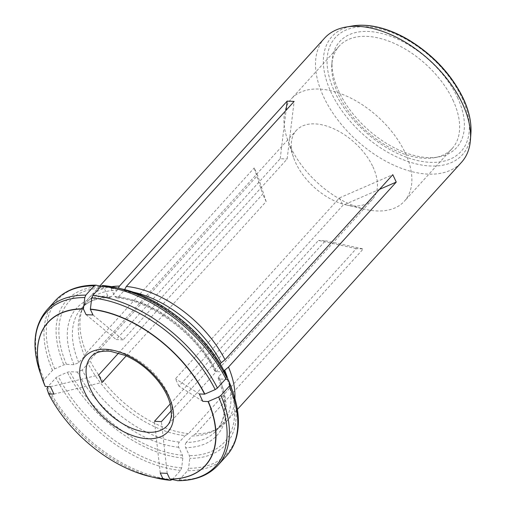 <?xml version="1.0" encoding="UTF-8"?>
<svg xmlns="http://www.w3.org/2000/svg" width="506" height="506" viewBox="0 0 506 506"><rect width="100%" height="100%" fill="white"/><g stroke="black" fill="none" stroke-linecap="round" stroke-linejoin="round"><path stroke-width="0.38" stroke-dasharray="2.53 1.9" d="M188.529 433.629A92.421 54.193 42.2 0 1 89.866 360.361L88.095 363.517A91.036 53.383 42.2 0 0 185.19 435.622L188.529 433.629L356.3 248.617L363.238 248.952L195.468 433.965L192.135 435.963A91.036 53.383 42.2 0 0 213.829 430.796L217.548 428.727A92.421 54.193 42.2 0 1 195.468 433.965M172.287 479.561L180.629 470.371L181.641 467.936L182.843 458.031L182.451 455.286L178.7 447.272C178.011 445.35 178.22 443.623 179.326 442.092L185.19 435.622M179.326 442.092A91.036 53.383 42.2 0 1 82.225 369.987L88.095 363.517M82.225 369.987L77.437 372.068L69.904 371.708L67.349 372.258L58.177 376.249L55.945 377.773L47.956 386.584M46.919 309.944A115.526 67.741 -137.8 0 0 44.092 379.645L52.485 370.392L54.718 368.861L63.889 364.877L66.444 364.32L73.977 364.687L78.765 362.6L84.635 356.129L86.406 352.973A92.421 54.193 42.2 0 1 83.218 306.914A92.421 54.193 42.2 0 1 88.98 297.952A92.421 54.193 42.2 0 1 111.535 286.681M84.635 356.129A91.036 53.383 42.2 0 1 81.517 310.817A91.036 53.383 42.2 0 1 87.19 301.987A91.036 53.383 42.2 0 1 117.126 290.317L118.315 288.129M44.092 379.645L43.484 381.252L45.179 386.445M78.765 362.6A91.036 53.383 42.2 0 1 81.327 308.458A91.036 53.383 42.2 0 1 111.257 296.788L117.126 290.317M111.257 296.788L109.783 297.471L107.86 296.048L104.103 288.028L102.535 286.592A107.367 62.959 42.2 0 0 63.889 364.877M124.621 289.628L124.065 290.653A91.036 53.383 42.2 0 1 132.597 292M102.971 285.51L109.473 286.927L111.042 288.369L114.799 296.383L116.557 297.8L118.195 297.123L124.065 290.653M118.195 297.123A91.036 53.383 42.2 0 1 215.297 369.235L220.116 363.915M215.297 369.235L214.778 370.942L216.062 371.587L223.595 371.948L224.968 372.694M234.923 398.57A92.421 54.193 42.2 0 1 225.904 422.118A92.421 54.193 42.2 0 1 217.548 428.727M228.029 379.595A91.036 53.383 42.2 0 1 222.064 424.287A91.036 53.383 42.2 0 1 213.829 430.796M324.574 38.152A92.421 54.193 -137.8 0 0 323.644 96.867A92.421 54.193 -137.8 0 0 392.017 164.349A92.421 54.193 -137.8 0 0 461.497 162.318M118.619 353.036L262.69 194.165L254.183 167.967L257.636 175.348L89.866 360.361M126.215 355.857L266.15 201.546L262.69 194.165M372.922 166.809A51.353 30.113 42.2 0 1 372.403 199.434A51.353 30.113 42.2 0 1 345.965 204.886A51.353 30.113 42.2 0 1 295.808 163.065A51.353 30.113 42.2 0 1 293.474 157.284A51.353 30.113 42.2 0 1 296.32 130.44A51.353 30.113 42.2 0 1 334.928 129.308A51.353 30.113 42.2 0 1 372.922 166.809M170.206 403.946L318.495 240.426L356.3 248.617M171.389 410.632L325.434 240.761L318.495 240.426M93.003 314.985L123.122 339.893L287.142 159.017L294.131 101.428M123.122 339.893L116.184 339.551L280.204 158.682L287.142 159.017M202.767 401.315L178.934 386.154L342.954 205.278L379.475 189.383M178.934 386.154L175.474 378.766L339.494 197.89L342.954 205.278M457.456 97.418A78.917 46.274 42.2 0 1 438.316 157.024A78.917 46.274 42.2 0 1 367.116 128.821A78.917 46.274 42.2 0 1 332.1 60.707A78.917 46.274 42.2 0 1 384.889 34.338A78.917 46.274 42.2 0 1 457.456 97.418M224.013 370.822L218.756 376.616A91.036 53.383 42.2 0 1 216.195 430.764A91.036 53.383 42.2 0 1 186.265 442.434L192.135 435.963M218.756 376.616L218.212 378.273L219.522 378.969L225.423 379.26M186.265 442.434C185.158 443.964 184.949 445.685 185.639 447.608L189.389 455.628L189.782 458.366L188.586 468.271L187.568 470.707L179.175 479.96L177.347 480.662M290.659 147.221A76.248 44.711 -137.8 0 0 365.136 209.307A76.248 44.711 -137.8 0 0 404.389 201.217A76.248 44.711 -137.8 0 0 405.161 152.78A76.248 44.711 -137.8 0 0 348.748 97.101A76.248 44.711 -137.8 0 0 291.431 98.778A76.248 44.711 -137.8 0 0 287.199 138.638A76.248 44.711 -137.8 0 0 290.659 147.221M452.933 100.093A76.248 44.711 42.2 0 1 452.168 148.53A76.248 44.711 42.2 0 1 434.445 157.689A76.248 44.711 42.2 0 1 365.655 130.434A76.248 44.711 42.2 0 1 331.822 64.623A76.248 44.711 42.2 0 1 339.203 46.097A76.248 44.711 42.2 0 1 396.527 44.42A76.248 44.711 42.2 0 1 452.933 100.093M86.406 352.973L254.183 167.967M199.307 393.934L175.474 378.766M339.494 197.89L392.795 174.696M86.064 314.65L116.184 339.551M280.204 158.682L286.073 110.314M53.952 394.092L102.13 382.422M50.492 386.704L98.67 375.035M266.15 201.546L257.636 175.348M167.195 473.369L161.414 421.631M160.257 473.034L154.475 421.296M325.434 240.761L363.238 248.952M48.601 393.731A106.443 62.415 -137.8 0 0 144.589 475.096M178.7 447.272A94.73 55.546 42.2 0 1 77.437 372.068M182.451 455.286A104.755 61.422 42.2 0 1 69.904 371.708M180.629 470.371A115.526 67.741 42.2 0 1 55.945 377.773M47.551 387.033A115.526 67.741 -137.8 0 0 172.236 479.625M46.944 388.64A114.445 67.108 -137.8 0 0 156.93 478.138M182.843 458.031A107.367 62.959 42.2 0 1 67.349 372.258M181.641 467.936A114.445 67.108 42.2 0 1 58.177 376.249M44.186 384.048A106.443 62.415 -137.8 0 0 45.142 386.344M73.977 364.687A94.73 55.546 42.2 0 1 107.86 296.048M66.444 364.32A104.755 61.422 42.2 0 1 104.103 288.028M52.485 370.392A115.526 67.741 42.2 0 1 55.306 300.69M39.949 372.062A114.445 67.108 -137.8 0 0 43.484 381.252M54.718 368.861A114.445 67.108 42.2 0 1 96.032 285.175M114.799 296.383A94.73 55.546 42.2 0 1 216.062 371.587M111.042 288.369A104.755 61.422 42.2 0 1 223.595 371.948M109.473 286.927A107.367 62.959 42.2 0 1 121.902 288.958M470.909 133.382A88.006 51.606 42.2 0 1 412.042 162.793A88.006 51.606 42.2 0 1 331.114 92.44A88.006 51.606 42.2 0 1 352.454 25.964M372.403 199.434L167.189 425.736A51.353 30.113 -137.8 0 0 149.378 368.931A51.353 30.113 -137.8 0 0 91.105 356.743L296.32 130.44M461.877 97.633A84.806 49.727 42.2 0 1 393.858 151.686A84.806 49.727 42.2 0 1 338.868 34.3A84.806 49.727 42.2 0 1 461.877 97.633M219.522 378.969A94.73 55.546 42.2 0 1 185.639 447.608M227.055 379.336A104.755 61.422 42.2 0 1 189.389 455.628M226.467 455.9A115.526 67.741 42.2 0 1 187.568 470.707M179.175 479.96A115.526 67.741 -137.8 0 0 218.073 465.153M231.647 388.481A107.367 62.959 42.2 0 1 189.782 458.366M233.43 393.782A114.445 67.108 42.2 0 1 188.586 468.271M81.517 310.817L83.218 306.914M109.808 297.528C97.215 297.743 87.721 301.386 81.327 308.458L87.19 301.987M214.753 370.987C196.745 334.314 150.883 300.387 116.525 297.851M218.156 378.26C227.226 401.41 226.568 418.905 216.195 430.764L222.064 424.287M345.965 204.886L365.136 209.307M293.474 157.284L287.199 138.638M339.203 46.097L291.431 98.778M452.168 148.53L404.389 201.217M434.445 157.689L438.316 157.024M331.822 64.623L332.1 60.707M225.904 422.118L237.371 409.474M88.98 297.952L99.821 285.998"/><path stroke-width="0.76" d="M172.287 479.561L170.408 480.327L162.907 478.689L160.257 473.034L167.195 473.369L169.845 479.024A106.273 62.314 -137.8 0 0 208.08 401.574L202.767 401.315L199.307 393.934L204.62 394.187A106.273 62.314 -137.8 0 0 90.359 309.337L93.003 314.985L86.064 314.65L83.42 308.995A106.273 62.314 -137.8 0 0 45.179 386.445L50.492 386.704L53.952 394.092L48.639 393.832A106.273 62.314 -137.8 0 0 137.24 472.68A106.273 62.314 -137.8 0 0 162.907 478.689M47.956 386.584L46.944 388.64L48.639 393.832M156.93 478.138L170.408 480.327A114.445 67.108 -137.8 0 1 156.93 478.138L150.769 476.715A106.443 62.415 -137.8 0 0 163.058 478.727M111.535 286.681A92.421 54.193 42.2 0 1 119.422 286.099L118.315 288.129M101.092 286.276L96.032 285.175L94.205 285.877L85.811 295.131L84.799 297.566L83.42 308.995M96.032 285.175L95.697 285.137C78.493 285.112 65.027 290.292 55.306 300.69A115.526 67.741 42.2 0 1 94.205 285.877M124.621 289.628L126.361 286.44A92.421 54.193 42.2 0 1 225.018 359.709L221.166 362.758A91.036 53.383 42.2 0 0 132.597 292M224.968 372.694A107.367 62.959 42.2 0 0 121.902 288.958C161.06 297.433 205.79 333.802 224.923 372.574L226.435 377.198L225.828 378.811L217.435 388.064A115.526 67.741 -137.8 0 0 92.756 295.472L91.738 297.901L90.359 309.337M217.435 388.064L215.202 389.595L204.62 394.187M220.116 363.915L221.166 362.758M92.756 295.472L101.143 286.213A115.526 67.741 42.2 0 1 225.828 378.811M101.143 286.213L102.769 285.485L116.45 287.699A114.445 67.108 42.2 0 1 226.435 377.198M224.013 370.822L228.478 367.09A92.421 54.193 42.2 0 1 234.923 398.57M224.626 370.145A91.036 53.383 42.2 0 1 228.029 379.595M237.371 409.474L461.497 162.318A92.421 54.193 -137.8 0 0 470.447 139.858A92.421 54.193 -137.8 0 0 460.612 99.91A92.421 54.193 -137.8 0 0 346.053 27.052A92.421 54.193 -137.8 0 0 324.574 38.152L99.821 285.998M126.215 355.857L102.13 382.422L98.67 375.035L118.619 353.036M171.389 410.632L161.414 421.631L154.475 421.296L170.206 403.946M177.682 480.7L169.845 479.024M177.688 480.7C194.892 480.732 208.352 475.545 218.073 465.153A115.526 67.741 -137.8 0 0 220.894 395.445L218.662 396.976L208.08 401.574M225.423 379.26L227.055 379.336L228.427 380.082L229.895 384.585L229.288 386.192A115.526 67.741 42.2 0 1 226.467 455.9L218.073 465.153M220.894 395.445L229.288 386.192M231.647 388.481L228.427 380.082A107.367 62.959 42.2 0 1 231.647 388.481L233.43 393.782C238.63 409.31 239.743 423.389 236.776 436.001C234.892 443.73 231.451 450.365 226.467 455.9M119.422 286.099L287.193 101.092L294.131 101.428L126.361 286.44M225.018 359.709L392.795 174.696L396.255 182.084L228.478 367.09M379.475 189.383L396.255 182.084M286.073 110.314L287.193 101.092M144.589 475.096A106.443 62.415 -137.8 0 0 150.769 476.715L137.24 472.68M83.439 308.768A106.443 62.415 -137.8 0 0 41.966 378.052A106.443 62.415 -137.8 0 0 44.186 384.048M85.811 295.131A115.526 67.741 -137.8 0 0 46.919 309.944L55.306 300.69M84.799 297.566A114.445 67.108 -137.8 0 0 39.949 372.062L45.167 386.413M204.835 394.098A106.443 62.415 -137.8 0 0 90.378 309.103M215.202 389.595A114.445 67.108 -137.8 0 0 91.738 297.901M102.971 285.51A114.445 67.108 42.2 0 1 116.45 287.699L121.902 288.958M346.053 27.052L352.454 25.964A88.006 51.606 42.2 0 1 463.275 98.86A88.006 51.606 42.2 0 1 470.909 133.382L470.447 139.858M90.587 389.367A51.353 30.113 -137.8 0 0 128.581 426.862A51.353 30.113 -137.8 0 0 167.189 425.736C169.636 423.111 171.047 419.48 171.426 414.838L170.655 405.787C168.846 397.678 164.621 389.38 157.973 380.885C148.644 369.38 137.689 360.879 125.102 355.376L110.523 351.335C101.39 350.531 94.919 352.334 91.105 356.743A51.353 30.113 -137.8 0 0 90.587 389.367M169.997 479.062A106.443 62.415 -137.8 0 0 208.295 401.486M177.347 480.662A114.445 67.108 -137.8 0 0 218.662 396.976M229.895 384.585A114.445 67.108 42.2 0 1 233.43 393.782M84.603 391.973A55.976 32.82 -137.8 0 0 165.791 433.768A55.976 32.82 -137.8 0 0 129.498 356.294A55.976 32.82 -137.8 0 0 84.603 391.973M46.919 309.944C33.826 325.428 31.505 346.129 39.949 372.062M470.909 133.382C471.605 122.477 469.043 110.782 463.211 98.284C451.605 74.654 433.667 55.331 409.398 40.316C398.209 33.643 387.128 29.146 376.16 26.812C367.634 25.028 359.728 24.743 352.454 25.964"/></g></svg>
